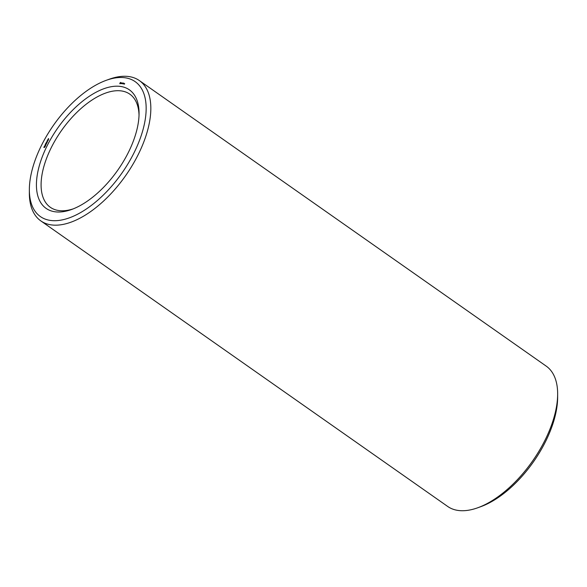 <?xml version="1.0" encoding="UTF-8"?>
<svg xmlns="http://www.w3.org/2000/svg" width="587" height="587" viewBox="0 0 587 587"><rect width="100%" height="100%" fill="white"/><g stroke="black" fill="none" stroke-linecap="round" stroke-linejoin="round"><path stroke-width="0.88" d="M29.357 189.638L29.35 192.888A85.731 43.409 -54.9 0 0 40.826 220.903L447.668 506.442A85.731 43.409 -54.9 0 0 477.921 507.711L480.973 506.603A82.437 41.743 -54.9 0 0 557.643 397.362L557.65 394.112A85.731 43.409 -54.9 0 0 546.174 366.097L139.332 80.558A85.731 43.409 -54.9 0 0 109.079 79.289L106.027 80.397A82.437 41.743 -54.9 0 0 42.814 142.788A82.437 41.743 -54.9 0 0 29.357 189.638A82.437 41.743 -54.9 0 0 81.476 212.068A82.437 41.743 -54.9 0 0 144.835 121.788A82.437 41.743 -54.9 0 0 106.027 80.397M477.921 507.711A85.731 43.409 -54.9 0 0 557.65 394.112M139.031 115.147A69.134 35.007 -54.9 0 0 129.793 94.14A69.134 35.007 -54.9 0 0 52.39 145.437A69.134 35.007 -54.9 0 0 50.365 207.321A69.134 35.007 -54.9 0 0 73.258 208.862M40.826 220.903A85.731 43.409 -54.9 0 0 125.611 175.667A85.731 43.409 -54.9 0 0 139.332 80.558M48.273 143.551A72.428 36.673 -54.9 0 0 71.702 209.456A72.428 36.673 -54.9 0 0 139.06 113.482A72.428 36.673 -54.9 0 0 105.234 88.248A72.428 36.673 -54.9 0 0 48.273 143.551M124.554 83.633L124.261 84.19L124.701 83.736M124.312 83.603L124.084 84.036L124.312 83.603M123.923 83.178L123.241 83.919L123.923 83.178M123.475 83.112L123.072 83.89L123.475 83.112M123.336 83.09L122.654 83.838L123.336 83.09M122.448 83.479L122.896 83.031L122.492 83.515M122.081 82.914L121.67 83.699L122.243 83.031M121.582 82.936L121.384 83.655L121.582 82.936M121.135 82.899L120.907 83.589L121.193 82.936M120.518 82.407L119.887 83.772L120.797 82.598M48.523 138.554L48.163 139.163L48.736 138.972L48.112 139.288L48.523 138.554M47.863 139.435L48.442 139.515L47.914 140.176L47.863 139.435L48.163 140.029M47.422 140.278L48.002 140.359L47.209 140.902L47.62 141.085L47.041 141.005L47.65 140.432M46.916 141.621L46.564 142.223L47.136 142.039L46.512 142.347L46.916 141.621M46.256 142.494L46.835 142.575L46.314 143.243L46.256 142.494L46.556 143.089M45.808 143.353L46.388 143.433L46.168 143.859L45.412 144.116L45.808 143.353L45.911 144.013L46.307 143.588M45.559 144.732L44.942 145.209L45.595 144.798M45.118 145.671L45.537 146.016M44.524 146.097L44.377 146.713L44.524 146.097M44.436 146.875L43.82 147.352L44.473 146.941M124.048 83.567L123.996 83.934M119.829 83.156L120.856 82.965M119.785 83.281L120.166 83.552M119.843 83.354L120.232 83.625M45.03 144.945L45.492 144.864L45.03 144.945M43.908 147.088L44.377 147.007L43.908 147.088M48.53 139.427L48.141 139.156M46.923 142.487L46.542 142.215M47.488 142.083L47.099 141.812M44.7 146.831L44.311 146.552M48.332 140.315L47.951 140.044M46.733 143.375L46.344 143.103M46.263 144.277L45.874 143.998M45.852 145.106L45.463 144.835M45.426 145.4L45.038 145.128M45.133 146.523L44.744 146.251M44.869 146.853L44.48 146.581M44.737 147.249L44.348 146.97M44.304 147.542L43.915 147.271"/></g></svg>
